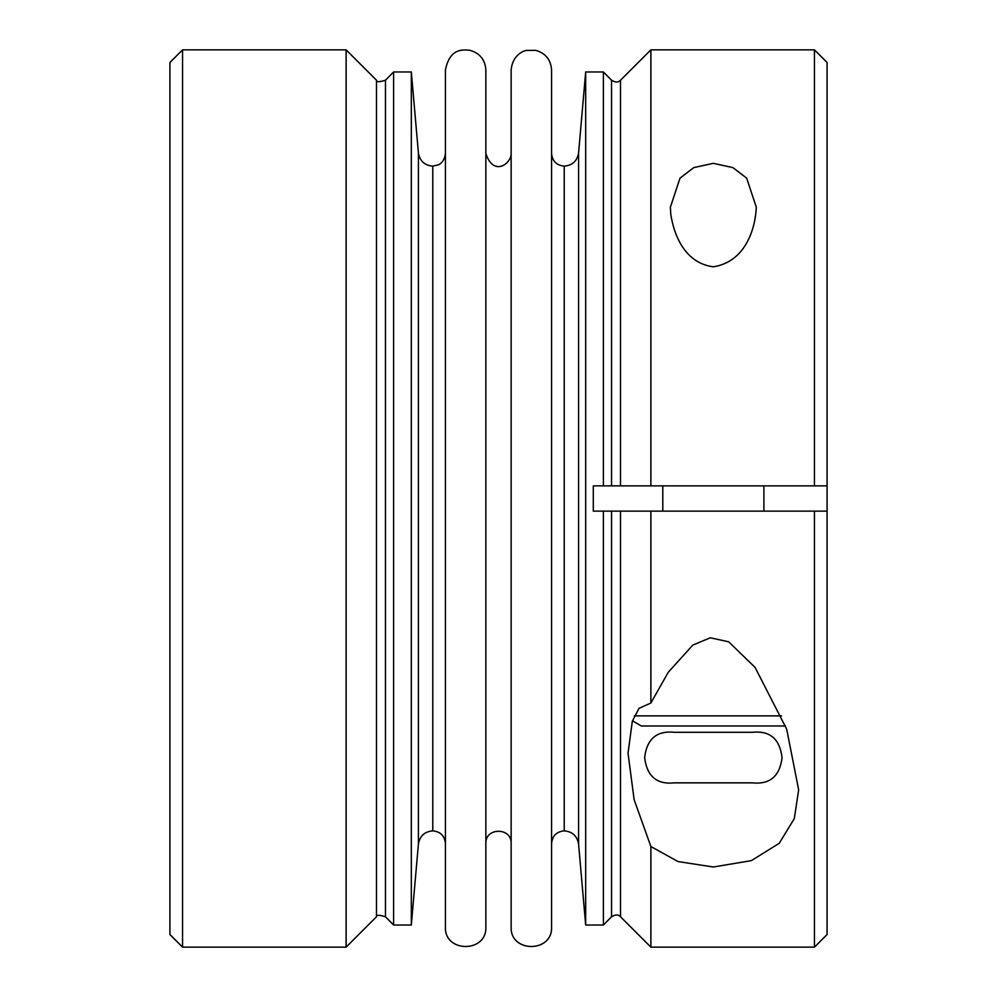 <?xml version="1.0" encoding="UTF-8"?>
<svg xmlns="http://www.w3.org/2000/svg" width="997" height="997" viewBox="0 0 997 997"><rect width="100%" height="100%" fill="white"/><g stroke="black" fill="none" stroke-linecap="round" stroke-linejoin="round"><path stroke-width="1.5" d="M713.341 867.004L751.352 860.635L779.268 843.275L794.31 818.612L798.659 789.786L786.683 729.156L755.09 667.442L728.72 641.831L710.288 637.793L692.878 645.034L668.264 672.24L650.879 703.022L639.002 708.331L632.322 721.255L628.035 753.209L634.129 799.669L650.879 846.528L678.06 861.57L713.341 867.004M752.423 782.857C769.883 784.651 779.766 776.264 782.059 757.708C779.828 738.939 769.946 730.477 752.423 732.297L674.271 732.297C656.786 730.502 646.903 738.914 644.635 757.546C646.903 776.252 656.786 784.689 674.271 782.857L752.423 782.857M814.449 947.15L827.086 934.513L827.086 511.137L814.449 511.137L827.086 511.137L827.086 485.863L814.449 485.863L827.086 485.863L827.086 62.487L814.449 49.85L650.879 49.85L650.879 485.863L593.29 485.863L593.29 511.137L814.449 511.137L814.449 947.15L650.879 947.15L650.879 846.528M605.927 511.137L611.535 511.137L611.535 916.804L603.397 925.029L603.397 511.137L605.927 511.137M411.325 925.029L411.325 71.971L418.416 153.077L418.416 843.923L411.325 925.029L393.603 925.029L393.603 71.971L411.325 71.971M585.675 925.029L585.675 71.971L578.584 153.077L578.572 843.923L585.675 925.029L603.397 925.029M605.927 485.863L603.397 485.863L603.397 71.971L585.675 71.971M445.422 926.923L445.422 70.077C449.597 48.791 461.873 49.426 469.836 50.286C479.831 53.128 485.165 59.72 485.863 70.077L485.863 926.923C487.109 953.02 444.163 953.02 445.422 926.923M418.428 843.923C419.874 835.91 424.66 831.56 432.785 830.875C440.462 831.635 444.674 835.847 445.422 843.524M564.215 830.875L564.215 166.125C556.538 165.365 552.326 161.153 551.578 153.476L551.578 843.524C552.326 835.847 556.538 831.635 564.215 830.875C572.34 831.56 577.126 835.91 578.572 843.923M511.137 926.923L511.137 70.077C512.346 55.57 522.852 50.785 526.74 50.386L535.863 50.361C545.671 53.29 550.917 59.857 551.578 70.077L551.578 926.923C552.837 953.02 509.891 953.02 511.137 926.923M182.551 947.15L169.914 934.513L169.914 62.487L182.551 49.85L182.551 947.15L346.121 947.15L346.121 49.85L376.492 80.221L376.492 916.779C376.467 914.847 379.446 914.86 385.465 916.804L393.603 925.029M785.524 725.978L641.308 725.99L632.472 720.794M662.793 485.863L662.793 511.137M814.449 49.85L814.449 485.863L650.879 485.863M650.879 703.022L650.879 511.137M670.807 214.48L670.37 207.214L680.016 178.151L693.812 167.583L713.291 163.346L732.845 167.571L746.666 178.139L756.312 207.214C755.427 228.276 745.768 261.75 713.341 266.81C684.054 262.984 673.835 233.784 670.807 214.48M485.863 843.524C485.078 827.211 511.922 827.211 511.137 843.524M418.428 153.077C419.874 161.09 424.66 165.44 432.785 166.125L432.785 830.875M781.548 715.871L634.379 715.871M376.492 80.221C376.467 82.153 379.446 82.14 385.465 80.196L385.465 916.804M620.508 485.863L620.508 80.221C618.402 82.639 615.423 82.626 611.535 80.196L603.397 71.971M611.535 916.804C615.423 914.374 618.402 914.361 620.508 916.779L620.508 511.137M611.535 485.863L611.535 80.196M564.215 166.125C572.34 165.44 577.126 161.09 578.572 153.077M763.901 485.863L763.901 511.137M385.465 80.196L393.603 71.971M376.492 916.779L346.121 947.15M511.137 153.476C511.561 163.358 493.503 177.304 485.863 153.476M620.508 916.779L650.879 947.15M620.508 80.221L650.879 49.85M182.551 49.85L346.121 49.85M432.785 166.125L438.344 164.829C438.182 165.091 444.612 162.424 445.422 153.476M670.383 207.214L670.383 207.862"/></g></svg>
